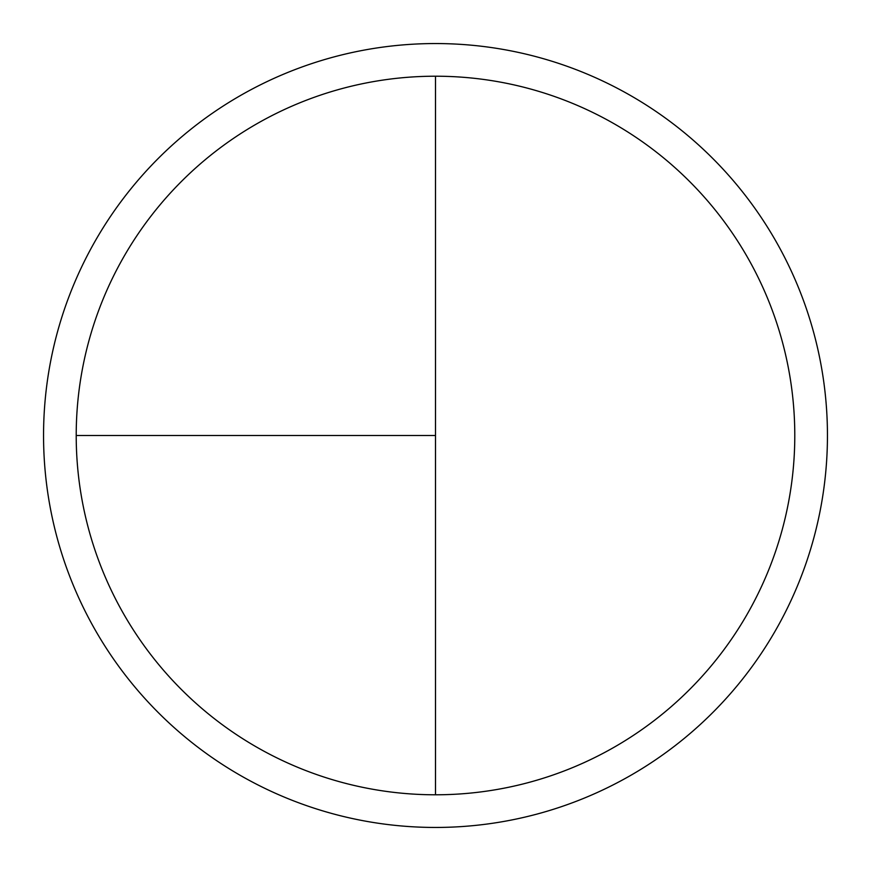 <?xml version="1.0" encoding="UTF-8"?>
<svg xmlns="http://www.w3.org/2000/svg" width="871" height="871" viewBox="0 0 871 871"><rect width="100%" height="100%" fill="white"/><g stroke="black" fill="none" stroke-linecap="round" stroke-linejoin="round"><path stroke-width="1.31" d="M435.5 43.55A391.95 391.95 0 0 0 43.55 435.5A391.95 391.95 0 0 0 435.5 827.45A391.95 391.95 0 0 0 827.45 435.5A391.95 391.95 0 0 0 435.5 43.55M76.213 435.5L435.5 435.5L435.5 76.213A359.288 359.288 0 0 0 76.213 435.5A359.288 359.288 0 0 0 435.5 794.788A359.288 359.288 0 0 0 794.788 435.5A359.288 359.288 0 0 0 435.5 76.213L435.5 794.788"/></g></svg>
